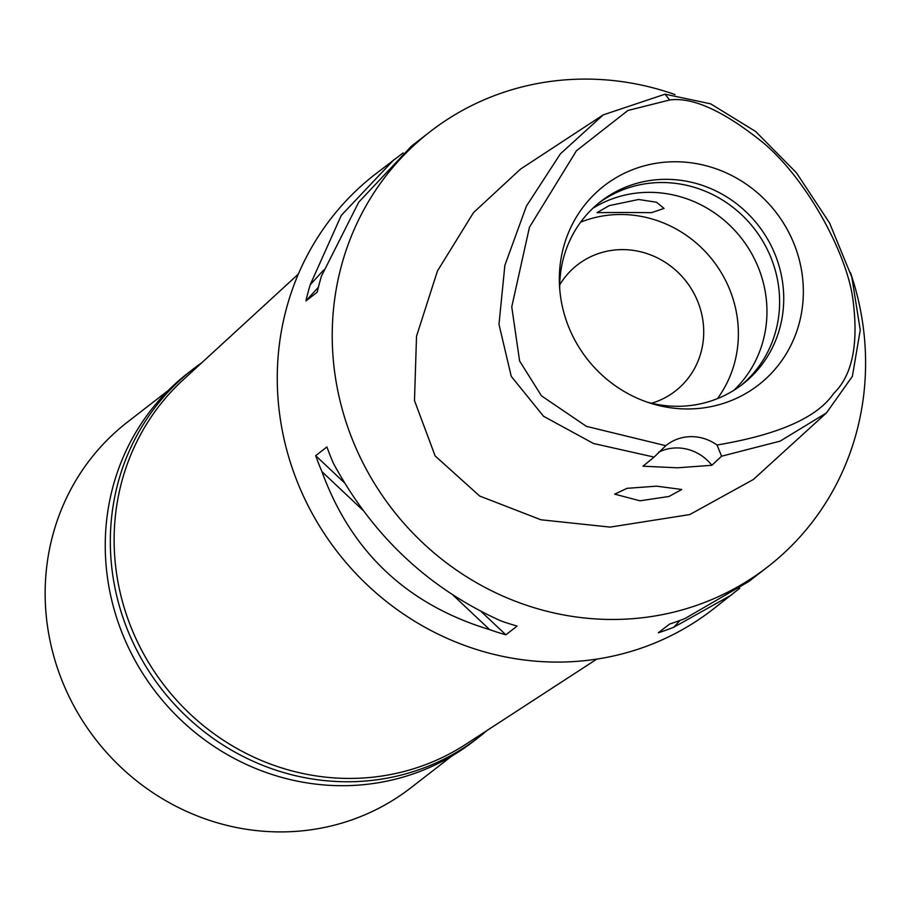 <?xml version="1.0" encoding="UTF-8"?>
<svg xmlns="http://www.w3.org/2000/svg" width="911" height="911" viewBox="0 0 911 911"><rect width="100%" height="100%" fill="white"/><g stroke="black" fill="none" stroke-linecap="round" stroke-linejoin="round"><path stroke-width="1.37" d="M669.676 99.994C692.884 96.851 724.188 111.21 763.566 143.05C807.374 179.934 847.731 254.818 853.106 300.869C858.652 344.779 852.161 375.639 833.645 393.461C817.372 417.511 778.495 434.695 717.025 445.012A44.058 41.815 52.2 0 0 666.579 445.058A44.058 41.815 52.2 0 0 665.782 445.684L586.445 426.371L541.464 395.841L519.6 360.984L511.754 306.905L529.45 227.249L576.458 150.736L627.918 110.47L669.676 99.994L665.053 94.186L710.603 103.82L755.595 131.446L796.43 172.783L829.591 223.036L851.831 277.172L860.246 329.998L852.377 376.368L826.459 412.911L780.158 441.129L721.592 456.206L717.025 445.012M689.115 408.959A125.991 119.557 52.2 0 0 803.103 283.754A125.991 119.557 52.2 0 0 673.559 161.759A125.991 119.557 52.2 0 0 559.491 285.359A125.991 119.557 52.2 0 0 650.989 403.368A125.991 119.557 52.2 0 0 689.115 408.959M658.596 452.209A44.058 41.815 -127.8 0 1 711.855 465.293L721.592 456.206M665.782 445.684L654.121 457.094L642.972 466.204L677.545 467.798L711.855 465.293M654.121 457.094L593.471 443.486L543.56 416.293L511.253 376.357L498.977 324.339L504.876 265.306L526.387 206.171L560.39 153.822L603.276 114.854L665.053 94.186M656.649 486.167L627.087 488.319L614.697 494.138L640 500.811L668.993 496.461L681.735 489.48L656.649 486.167M603.276 114.854L520.545 169.082L473.481 212.639L437.462 270.966L416.521 336.239L414.482 400.533L435.128 455.921L479.676 496.039L540.963 519.782L610.097 527.105L689.741 514.578L753.329 479.516L826.459 412.911M850.475 272.651A275.384 261.309 -127.8 0 1 767.654 566.904A275.384 261.309 -127.8 0 1 615.904 619.446A275.384 261.309 -127.8 0 1 350.701 435.207A275.384 261.309 -127.8 0 1 430.163 131.651A275.384 261.309 -127.8 0 1 581.913 79.109A275.384 261.309 -127.8 0 1 675.017 94.573M403.117 152.923L375.207 174.263A275.384 261.309 52.2 0 0 295.745 477.82A275.384 261.309 52.2 0 0 560.948 662.058A275.384 261.309 52.2 0 0 712.698 609.516L739.766 588.221M430.163 131.651L411.43 146.17L358.729 202.174L321.469 276.067A275.384 261.309 52.2 0 0 317.199 292.203L305.937 300.937A275.384 261.309 -127.8 0 1 310.195 284.801L341.295 215.395L393.928 159.732M315.673 455.682L326.935 446.948A275.384 261.309 52.2 0 0 333.221 462.947C372.383 535.577 428.295 588.233 500.959 620.926A275.384 261.309 52.2 0 0 517.129 626.073L505.856 634.808A275.384 261.309 -127.8 0 1 489.697 629.66C407.183 604.631 351.27 551.975 321.959 471.682A275.384 261.309 -127.8 0 1 315.673 455.682L344.358 482.705M767.654 566.904L748.922 581.434L685.061 618.501A275.384 261.309 52.2 0 1 669.574 624.058L658.3 632.792A275.384 261.309 -127.8 0 0 673.787 627.235L731.431 594.997M298.341 274.109L183.179 379.819A231.326 219.505 52.2 0 0 133.04 632.075A231.326 219.505 52.2 0 0 352.42 778.415A231.326 219.505 52.2 0 0 465.794 744.298L596.842 659.086M651.559 403.254A79.861 75.784 52.2 0 0 675.324 391.081A79.861 75.784 52.2 0 0 698.361 303.056A79.861 75.784 52.2 0 0 621.45 249.625A79.861 75.784 52.2 0 0 577.449 264.862A79.861 75.784 52.2 0 0 559.741 284.847M580.637 222.17A115.663 109.753 -127.8 0 1 619.241 214.506A115.663 109.753 -127.8 0 1 724.313 278.014A115.663 109.753 -127.8 0 1 717.458 398.619M621.86 212.479L651.627 212.639L664.051 208.414L656.455 202.231L638.622 199.486L609.243 205.624L596.99 212.639L621.86 212.479M733.879 390.295A115.663 109.753 52.2 0 0 757.098 264.566A115.663 109.753 52.2 0 0 647.823 192.346A115.663 109.753 52.2 0 0 592.799 208.334M598.812 203.039A115.663 109.753 -127.8 0 1 660.464 182.542A115.663 109.753 -127.8 0 1 771.355 258.644A115.663 109.753 -127.8 0 1 740.518 385.797M647.368 402.184A115.663 109.753 52.2 0 0 678.866 406.283A115.663 109.753 52.2 0 0 742.602 384.226A115.663 109.753 52.2 0 0 775.967 256.731A115.663 109.753 52.2 0 0 664.586 179.342A115.663 109.753 52.2 0 0 600.85 201.411A115.663 109.753 52.2 0 0 559.73 289.174M673.787 627.235L679.959 620.459M318.394 287.25L305.937 300.937M323.61 270.077L310.195 284.801M481.133 611.52L505.856 634.808M321.959 471.682L363.022 510.354M453.029 595.122L489.697 629.66M193.178 369.057L188.099 372.998A232.977 221.066 52.2 0 0 120.878 629.808A232.977 221.066 52.2 0 0 345.235 785.681A232.977 221.066 52.2 0 0 473.618 741.235L478.696 737.295A232.977 221.066 -127.8 0 1 350.325 781.74A232.977 221.066 -127.8 0 1 125.957 625.868A232.977 221.066 -127.8 0 1 193.178 369.057A232.977 221.066 -127.8 0 1 201.809 362.715M486.986 730.52A232.977 221.066 -127.8 0 1 478.696 737.295M168.341 390.409L127.426 422.135A231.326 219.505 52.2 0 0 60.673 677.124A231.326 219.505 52.2 0 0 283.446 831.891A231.326 219.505 52.2 0 0 410.918 787.764L451.833 756.028"/></g></svg>
